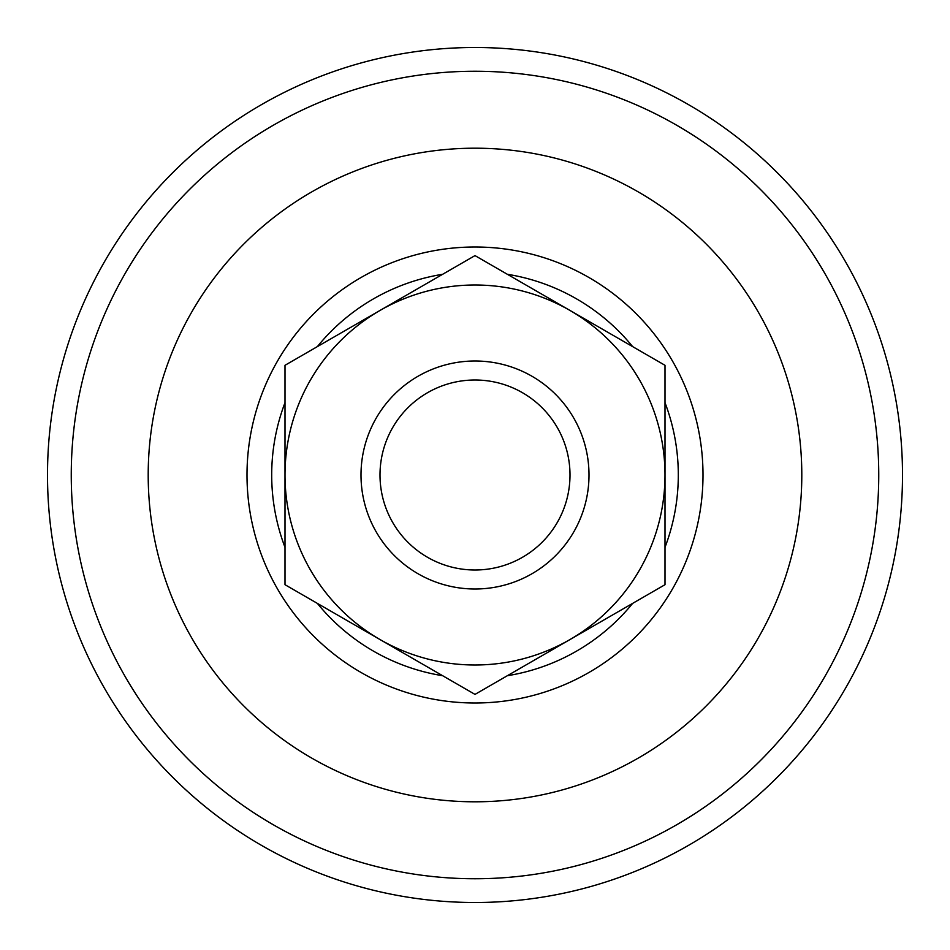 <?xml version="1.0" encoding="UTF-8"?>
<svg xmlns="http://www.w3.org/2000/svg" width="950" height="950" viewBox="0 0 950 950"><rect width="100%" height="100%" fill="white"/><g stroke="black" fill="none" stroke-linecap="round" stroke-linejoin="round"><path stroke-width="1.43" d="M247 475A228 228 0 0 1 475 247A228 228 0 0 1 703 475A228 228 0 0 1 475 703A228 228 0 0 1 247 475M285 547.331A203.3 203.3 0 0 1 285 402.669M317.359 346.619A203.3 203.3 0 0 1 442.641 274.289M507.359 274.289A203.3 203.3 0 0 1 632.641 346.619M665 402.669A203.3 203.3 0 0 1 665 547.331M632.641 603.381A203.3 203.3 0 0 1 507.359 675.711M442.641 675.711A203.3 203.3 0 0 1 317.359 603.381M570 475A95 95 0 0 0 475 380A95 95 0 0 0 380 475A95 95 0 0 0 475 570A95 95 0 0 0 570 475M589 475A114 114 0 0 0 475 361A114 114 0 0 0 361 475A114 114 0 0 0 475 589A114 114 0 0 0 589 475M475 694.391L665 584.701L665 365.299L475 255.609L285 365.299L285 584.701L475 694.391M285 475A190 190 0 0 1 570 310.46A190 190 0 0 1 570 639.54A190 190 0 0 1 285 475M47.5 475A427.5 427.5 0 0 1 475 47.5A427.5 427.5 0 0 1 902.5 475A427.5 427.5 0 0 1 475 902.5A427.5 427.5 0 0 1 47.5 475M148.2 475A326.8 326.8 0 0 1 475 148.2A326.8 326.8 0 0 1 801.8 475A326.8 326.8 0 0 1 475 801.8A326.8 326.8 0 0 1 148.2 475M475 878.75A403.75 403.75 0 0 0 878.75 475A403.75 403.75 0 0 0 475 71.25A403.75 403.75 0 0 0 71.25 475A403.75 403.75 0 0 0 475 878.75"/></g></svg>
